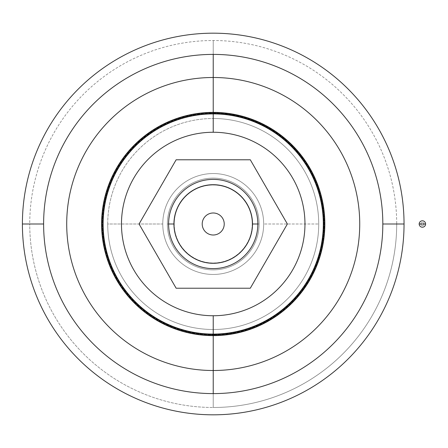 <?xml version="1.0" encoding="UTF-8"?>
<svg xmlns="http://www.w3.org/2000/svg" width="448" height="448" viewBox="0 0 448 448"><rect width="100%" height="100%" fill="white"/><g stroke="black" fill="none" stroke-linecap="round" stroke-linejoin="round"><path stroke-width="0.34" stroke-dasharray="2.24 1.68" d="M213.22 335.625L213.22 334.824A110.824 110.824 0 0 1 102.396 224A110.824 110.824 0 0 1 213.22 113.176L213.22 112.375L213.22 113.176A110.824 110.824 0 0 0 102.396 224A110.824 110.824 0 0 0 213.22 334.824L213.22 335.625L213.22 334.824A110.824 110.824 0 0 0 324.044 224A110.824 110.824 0 0 0 213.22 113.176L213.22 112.375L213.22 113.176A110.824 110.824 0 0 1 324.044 224A110.824 110.824 0 0 1 213.22 334.824L213.22 334.6A110.6 110.6 0 0 1 102.62 224A110.6 110.6 0 0 1 213.22 113.4L213.22 113.495A110.505 110.505 0 0 1 323.725 224A110.505 110.505 0 0 1 213.22 334.505L213.22 335.334L213.22 334.505A110.505 110.505 0 0 0 323.725 224A110.505 110.505 0 0 0 213.22 113.495L213.22 112.666M213.22 112.375L213.22 113.4A110.6 110.6 0 0 1 323.82 224A110.6 110.6 0 0 1 213.22 334.6A110.6 110.6 0 0 0 323.82 224A110.6 110.6 0 0 0 213.22 113.4L213.22 113.495A110.505 110.505 0 0 0 102.721 224A110.505 110.505 0 0 0 213.22 334.505L213.22 335.334M202.21 224A11.01 11.01 0 0 1 213.22 212.99A11.01 11.01 0 0 1 224.23 224A11.01 11.01 0 0 1 213.22 235.01A11.01 11.01 0 0 1 202.21 224A11.01 11.01 0 0 0 213.22 235.01A11.01 11.01 0 0 0 224.23 224A11.01 11.01 0 0 0 213.22 212.99A11.01 11.01 0 0 0 202.21 224M259.09 224L252.213 224A38.987 38.987 0 0 0 213.22 185.013A38.987 38.987 0 0 0 174.233 224L167.35 224A45.87 45.87 0 0 1 213.22 178.13A45.87 45.87 0 0 1 259.09 224A45.87 45.87 0 0 0 213.22 178.13A45.87 45.87 0 0 0 167.35 224A45.87 45.87 0 0 1 213.22 178.13A45.87 45.87 0 0 1 259.09 224A45.87 45.87 0 0 1 213.22 269.87A45.87 45.87 0 0 1 167.35 224A45.87 45.87 0 0 0 213.22 269.87A45.87 45.87 0 0 0 259.09 224A45.87 45.87 0 0 1 213.22 269.87A45.87 45.87 0 0 1 167.35 224L174.233 224A38.987 38.987 0 0 0 213.22 262.987A38.987 38.987 0 0 0 252.213 224L259.09 224A45.87 45.87 0 0 0 213.22 178.13A45.87 45.87 0 0 0 167.35 224A45.87 45.87 0 0 0 213.22 269.87A45.87 45.87 0 0 0 259.09 224M168.599 224A44.621 44.621 0 0 0 213.22 268.621A44.621 44.621 0 0 0 257.841 224A44.621 44.621 0 0 0 213.22 179.379A44.621 44.621 0 0 0 168.599 224A44.621 44.621 0 0 1 213.22 179.379A44.621 44.621 0 0 1 257.841 224A44.621 44.621 0 0 1 213.22 268.621A44.621 44.621 0 0 1 168.599 224M404.04 224L396.704 224A183.484 183.484 0 0 0 213.22 40.516A183.484 183.484 0 0 0 29.742 224L22.4 224L29.742 224A183.484 183.484 0 0 1 213.22 40.516A183.484 183.484 0 0 1 396.704 224A183.484 183.484 0 0 1 213.22 407.484L213.22 329.504A105.504 105.504 0 0 0 318.724 224A105.504 105.504 0 0 0 213.22 118.496L213.22 40.516L213.22 118.496A105.504 105.504 0 0 1 318.724 224A105.504 105.504 0 0 1 213.22 329.504A105.504 105.504 0 0 1 107.716 224L162.764 224A50.456 50.456 0 0 0 213.22 274.456A50.456 50.456 0 0 0 263.676 224L318.724 224L263.676 224A50.456 50.456 0 0 1 213.22 274.456A50.456 50.456 0 0 1 162.764 224A50.456 50.456 0 0 0 213.22 274.456A50.456 50.456 0 0 0 263.676 224A50.456 50.456 0 0 0 213.22 173.544A50.456 50.456 0 0 0 162.764 224A50.456 50.456 0 0 1 213.22 173.544A50.456 50.456 0 0 1 263.676 224A50.456 50.456 0 0 0 213.22 173.544A50.456 50.456 0 0 0 162.764 224L107.716 224A105.504 105.504 0 0 1 213.22 118.496A105.504 105.504 0 0 0 107.716 224A105.504 105.504 0 0 0 213.22 329.504L213.22 407.484A183.484 183.484 0 0 1 29.742 224A183.484 183.484 0 0 0 213.22 407.484A183.484 183.484 0 0 0 396.704 224L404.04 224M213.22 113.495L213.22 113.4A110.6 110.6 0 0 0 102.62 224A110.6 110.6 0 0 0 213.22 334.6L213.22 334.505A110.505 110.505 0 0 1 102.721 224A110.505 110.505 0 0 1 213.22 113.495M252.213 224A38.987 38.987 0 0 1 213.22 262.987A38.987 38.987 0 0 1 174.233 224A38.987 38.987 0 0 1 213.22 185.013A38.987 38.987 0 0 1 252.213 224M139.065 224L176.142 288.221L250.298 288.221L287.375 224L250.298 159.779L176.142 159.779L139.065 224L176.142 159.779L250.298 159.779L287.375 224L250.298 288.221L176.142 288.221L139.065 224M162.764 224A50.456 50.456 0 0 1 213.22 173.544A50.456 50.456 0 0 1 263.676 224A50.456 50.456 0 0 1 213.22 274.456A50.456 50.456 0 0 1 162.764 224M423.993 224A1.607 1.607 0 0 0 422.391 222.393A1.607 1.607 0 0 0 420.784 224A1.607 1.607 0 0 1 422.391 222.393A1.607 1.607 0 0 1 423.993 224A1.607 1.607 0 0 1 422.391 225.607A1.607 1.607 0 0 1 420.784 224A1.607 1.607 0 0 0 422.391 225.607A1.607 1.607 0 0 0 423.993 224A1.607 1.607 0 0 0 422.391 222.393A1.607 1.607 0 0 0 420.784 224A1.607 1.607 0 0 0 422.391 225.607A1.607 1.607 0 0 0 423.993 224A1.607 1.607 0 0 1 422.391 225.607A1.607 1.607 0 0 1 420.784 224A1.607 1.607 0 0 1 422.391 222.393A1.607 1.607 0 0 1 423.993 224"/><path stroke-width="0.67" d="M213.22 112.666A111.334 111.334 0 0 1 324.554 224A111.334 111.334 0 0 1 213.22 335.334A111.334 111.334 0 0 1 101.886 224A111.334 111.334 0 0 1 213.22 112.666L213.22 113.663A110.337 110.337 0 0 1 323.557 224A110.337 110.337 0 0 1 213.22 334.337L213.22 335.334A111.334 111.334 0 0 0 324.554 224A111.334 111.334 0 0 0 213.22 112.666A111.334 111.334 0 0 0 101.886 224A111.334 111.334 0 0 0 213.22 335.334L213.22 334.337A110.337 110.337 0 0 1 102.883 224A110.337 110.337 0 0 1 213.22 113.663L213.22 112.375A111.625 111.625 0 0 0 101.595 224A111.625 111.625 0 0 0 213.22 335.625A111.625 111.625 0 0 0 324.845 224A111.625 111.625 0 0 0 213.22 112.375A111.625 111.625 0 0 1 324.845 224A111.625 111.625 0 0 1 213.22 335.625L213.22 370.507A146.507 146.507 0 0 0 359.733 224A146.507 146.507 0 0 0 213.22 77.493L213.22 112.375L213.22 77.493A146.507 146.507 0 0 1 359.733 224A146.507 146.507 0 0 1 213.22 370.507L213.22 393.602A169.602 169.602 0 0 0 382.822 224A169.602 169.602 0 0 0 213.22 54.398L213.22 77.493L213.22 54.398A169.602 169.602 0 0 1 382.822 224A169.602 169.602 0 0 1 213.22 393.602A169.602 169.602 0 0 1 43.618 224L22.4 224A190.82 190.82 0 0 0 213.22 414.82A190.82 190.82 0 0 0 404.04 224L382.822 224L404.04 224A190.82 190.82 0 0 1 213.22 414.82A190.82 190.82 0 0 1 22.4 224A190.82 190.82 0 0 1 213.22 33.18A190.82 190.82 0 0 1 404.04 224A190.82 190.82 0 0 0 213.22 33.18A190.82 190.82 0 0 0 22.4 224L43.618 224A169.602 169.602 0 0 1 213.22 54.398A169.602 169.602 0 0 0 43.618 224A169.602 169.602 0 0 0 213.22 393.602L213.22 370.507A146.507 146.507 0 0 1 66.713 224A146.507 146.507 0 0 1 213.22 77.493A146.507 146.507 0 0 0 66.713 224A146.507 146.507 0 0 0 213.22 370.507L213.22 335.625A111.625 111.625 0 0 1 101.595 224A111.625 111.625 0 0 1 213.22 112.375M213.22 335.334L213.22 335.625M224.23 224A11.01 11.01 0 0 0 213.22 212.99A11.01 11.01 0 0 0 202.21 224A11.01 11.01 0 0 0 213.22 235.01A11.01 11.01 0 0 0 224.23 224A11.01 11.01 0 0 1 213.22 235.01A11.01 11.01 0 0 1 202.21 224A11.01 11.01 0 0 1 213.22 212.99A11.01 11.01 0 0 1 224.23 224M257.841 224L252.515 224A39.295 39.295 0 0 1 213.22 263.295A39.295 39.295 0 0 1 173.93 224L168.599 224A44.621 44.621 0 0 0 213.22 268.621A44.621 44.621 0 0 0 257.841 224A44.621 44.621 0 0 1 213.22 268.621A44.621 44.621 0 0 1 168.599 224A44.621 44.621 0 0 1 213.22 179.379A44.621 44.621 0 0 1 257.841 224A44.621 44.621 0 0 0 213.22 179.379A44.621 44.621 0 0 0 168.599 224L173.93 224A39.295 39.295 0 0 1 213.22 184.705A39.295 39.295 0 0 1 252.515 224L257.841 224M213.22 113.91L213.22 132.255A91.745 91.745 0 0 1 304.965 224A91.745 91.745 0 0 1 213.22 315.745L213.22 334.09A110.09 110.09 0 0 0 323.31 224A110.09 110.09 0 0 0 213.22 113.91A110.09 110.09 0 0 1 323.31 224A110.09 110.09 0 0 1 213.22 334.09L213.22 334.337A110.337 110.337 0 0 0 323.557 224A110.337 110.337 0 0 0 213.22 113.663L213.22 113.663A110.337 110.337 0 0 0 102.883 224A110.337 110.337 0 0 0 213.22 334.337L213.22 334.09A110.09 110.09 0 0 1 103.13 224A110.09 110.09 0 0 1 213.22 113.91A110.09 110.09 0 0 0 103.13 224A110.09 110.09 0 0 0 213.22 334.09L213.22 315.745A91.745 91.745 0 0 1 121.475 224A91.745 91.745 0 0 1 213.22 132.255L213.22 113.91M176.142 288.221L139.065 224L176.142 159.779L139.065 224L176.142 288.221L250.298 288.221L176.142 288.221M250.298 288.221L287.375 224L250.298 159.779L176.142 159.779L250.298 159.779L287.375 224L250.298 288.221M173.93 224A39.295 39.295 0 0 0 213.22 263.295A39.295 39.295 0 0 0 252.515 224A39.295 39.295 0 0 0 213.22 184.705A39.295 39.295 0 0 0 173.93 224M213.22 132.255A91.745 91.745 0 0 0 121.475 224A91.745 91.745 0 0 0 213.22 315.745A91.745 91.745 0 0 0 304.965 224A91.745 91.745 0 0 0 213.22 132.255M419.177 224L425.6 224A3.209 3.209 0 0 0 422.391 220.791A3.209 3.209 0 0 0 419.177 224A3.209 3.209 0 0 0 422.391 227.209A3.209 3.209 0 0 0 425.6 224L419.177 224A3.209 3.209 0 0 1 422.391 220.791A3.209 3.209 0 0 1 425.6 224A3.209 3.209 0 0 1 422.391 227.209A3.209 3.209 0 0 1 419.177 224"/></g></svg>

